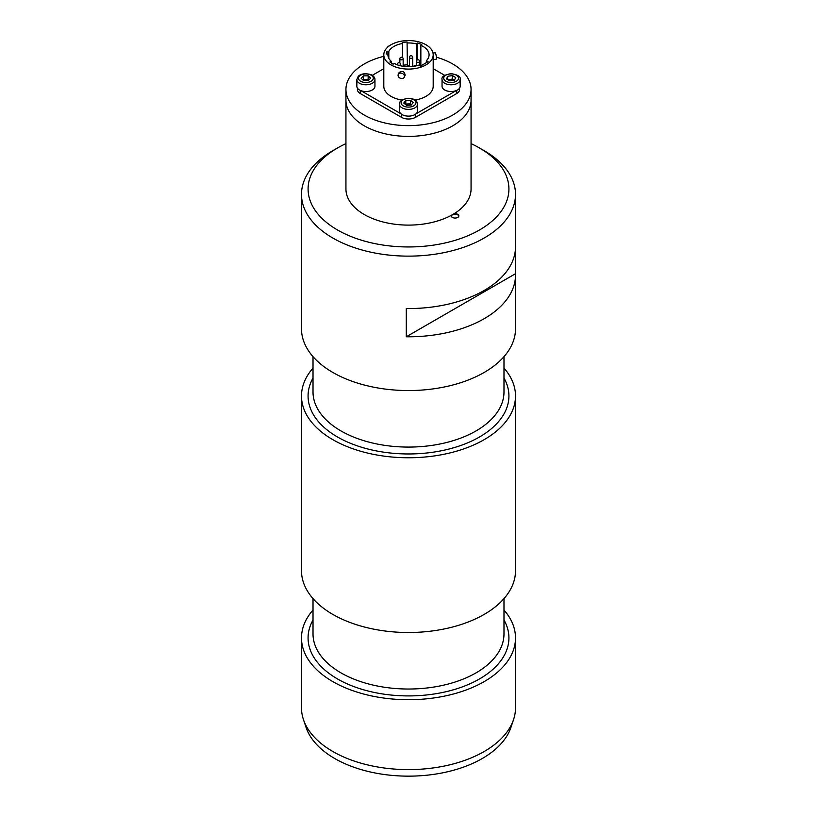 <?xml version="1.0" encoding="UTF-8"?>
<svg xmlns="http://www.w3.org/2000/svg" width="817" height="817" viewBox="0 0 817 817"><rect width="100%" height="100%" fill="white"/><g stroke="black" fill="none" stroke-linecap="round" stroke-linejoin="round"><path stroke-width="1.23" d="M457.622 217.475A3.462 1.991 0 0 0 458.521 216.137A3.462 1.991 0 0 0 455.059 214.136A3.462 1.991 0 0 0 451.607 216.137A3.462 1.991 0 0 0 452.506 217.475M454.007 213.768A3.789 2.185 180 0 1 458.327 214.748A3.789 2.185 180 0 1 457.745 217.414A3.789 2.185 180 0 1 452.383 217.414L452.383 217.414A3.789 2.185 180 0 1 451.423 215.249M345.938 143.629A100.42 57.976 0 0 0 337.492 147.989A100.42 57.976 0 0 0 337.492 229.975A100.42 57.976 0 0 0 479.508 229.975A100.42 57.976 0 0 0 479.508 147.989A100.42 57.976 0 0 0 471.062 143.629M479.508 147.989L484.164 150.675A107.007 61.775 180 0 1 515.507 194.354A107.007 61.775 180 0 1 449.452 251.432A107.007 61.775 180 0 1 332.836 238.043A107.007 61.775 180 0 1 301.493 194.354A107.007 61.775 180 0 1 332.836 150.675L337.492 147.989M515.486 248.062L515.486 273.726L406.284 336.778L406.284 308.55A107.007 61.775 180 0 0 515.507 246.785L515.507 194.354M515.486 273.726A107.007 61.775 180 0 1 515.507 275.012A107.007 61.775 180 0 1 406.284 336.778M301.493 194.354L301.493 328.771A107.007 61.775 0 0 0 332.836 372.46A107.007 61.775 0 0 0 449.452 385.849A107.007 61.775 0 0 0 515.507 328.771L515.507 275.012M313.013 368.099A107.007 61.775 0 0 0 301.493 395.979A107.007 61.775 0 0 0 332.836 439.669A107.007 61.775 0 0 0 449.452 453.057A107.007 61.775 0 0 0 515.507 395.979A107.007 61.775 0 0 0 503.987 368.099M301.493 395.979L301.493 570.726A107.007 61.775 0 0 0 332.836 614.415A107.007 61.775 0 0 0 449.452 627.803A107.007 61.775 0 0 0 515.507 570.726L515.507 395.979M313.013 610.044A107.007 61.775 0 0 0 301.493 637.934A107.007 61.775 0 0 0 332.836 681.623A107.007 61.775 0 0 0 449.452 695.012A107.007 61.775 0 0 0 515.507 637.934A107.007 61.775 0 0 0 503.987 610.044M301.493 637.934L301.493 707.828A107.007 61.775 0 0 0 303.434 719.542A107.007 61.775 0 0 0 332.836 751.517A107.007 61.775 0 0 0 439.852 766.897A107.007 61.775 0 0 0 513.566 719.542A107.007 61.775 0 0 0 515.507 707.828L515.507 637.934M513.566 719.542L510.972 727.314A104.362 60.254 180 0 1 408.5 776.15A104.362 60.254 180 0 1 306.028 727.314L303.434 719.542M436.36 57.18A62.562 36.122 180 0 1 471.062 89.513L471.062 188.982A62.562 36.122 180 0 1 408.5 225.104A62.562 36.122 180 0 1 345.938 188.982L345.938 100.266A62.562 36.122 180 0 0 408.5 136.388A62.562 36.122 180 0 0 471.062 100.266A62.562 36.122 180 0 1 408.5 136.388A62.562 36.122 180 0 1 345.938 100.266L345.938 89.513A62.562 36.122 180 0 1 364.27 63.971A62.562 36.122 180 0 1 383.806 56.332M471.062 89.513A62.562 36.122 180 0 1 408.5 125.634A62.562 36.122 180 0 1 345.938 89.513M401.259 78.503A3.288 2.594 -155.1 0 0 404.241 77.206A3.288 2.594 -155.1 0 0 402.352 73.459A3.288 2.594 -155.1 0 0 398.267 74.429A3.288 2.594 -155.1 0 0 398.073 75.327A3.288 2.594 -155.1 0 0 401.259 78.503M404.241 77.206L405.15 75.256C404.517 71.396 402.526 70.476 399.176 72.488L398.267 74.429M387.187 47.631A3.288 1.9 -60 0 1 389.352 45.834M444.693 75.327L433.194 68.689M459.583 88.113L459.583 89.513A9.875 5.699 180 0 1 456.693 93.546L456.693 90.401M415.485 114.206L415.485 117.342L456.693 93.546M416.006 113.808L456.172 90.616M415.485 117.342A9.875 5.699 180 0 1 401.515 117.342L401.515 114.206M360.828 90.616L400.994 113.808M360.307 90.401L360.307 93.546L401.515 117.342M360.307 93.546A9.875 5.699 180 0 1 357.417 89.513L357.417 88.113M383.806 68.689L372.307 75.327M383.806 54.831A24.694 14.257 0 0 0 408.5 69.088A24.694 14.257 0 0 0 433.194 54.831A24.694 14.257 0 0 0 417.947 41.657A24.694 14.257 0 0 0 391.037 44.751A24.694 14.257 0 0 0 383.806 54.831L383.806 86.285A24.694 14.257 0 0 0 401.933 100.031M415.067 100.031A24.694 14.257 0 0 0 433.194 86.285L433.194 54.831M433.01 53.085L435.032 52.778A3.288 0.694 81.2 0 1 435.921 54.463A3.288 0.694 81.2 0 1 436.38 57.864A3.288 0.694 81.2 0 1 436.033 59.284L433.194 59.723M387.044 54.096L387.044 51.205L388.81 51.379L388.81 58.283M387.044 51.205L386.186 54.014L387.952 54.188A20.578 11.877 0 0 0 387.922 54.831A20.578 11.877 0 0 0 391.261 61.326L391.261 62.94M387.952 55.474L387.952 54.188M426.372 62.654L426.372 60.713L428.057 61.683L420.377 66.126L418.692 65.156A20.578 11.877 0 0 1 394.437 63.512L393.059 64.175L389.883 61.99L391.261 61.326M417.477 59.876L417.477 43.005L421.756 44.435L420.857 45.333L420.857 65.85M407.07 41.953L407.387 65.82L407.07 41.953L402.209 42.443L402.515 43.464A20.578 11.877 0 0 0 388.81 51.379M402.515 57.558L402.515 43.464M407.07 64.798L403.159 65.197M416.578 60.672L416.578 43.904A20.578 11.877 0 0 0 407.387 42.974M413.994 66.238A20.578 11.877 0 0 0 412.708 66.054M409.409 65.82A20.578 11.877 0 0 0 407.387 65.82M417.477 43.005L416.578 43.904M426.372 60.713A20.578 11.877 0 0 0 429.078 54.831A20.578 11.877 0 0 0 420.857 45.333M442.048 79.566L442.048 86.285A9.058 5.229 0 0 0 453.353 91.351A9.058 5.229 0 0 0 460.155 86.285L460.155 79.566C460.982 76.757 457.98 74.786 451.147 73.642C444.325 74.807 441.292 76.788 442.048 79.566A9.058 5.229 0 0 0 453.353 84.631A9.058 5.229 0 0 0 460.155 79.566M448.308 79.974A4.116 2.38 180 0 1 450.085 79.412A4.116 2.38 180 0 1 454.048 80.056A4.116 2.38 180 0 1 454.283 80.209L452.383 79.075L452.383 75.583L447.777 76.257L446.501 78.902L449.83 80.863L454.426 80.178L455.712 77.544L452.383 75.583M452.383 79.075L447.91 79.739M447.777 79.657L447.777 76.257M399.442 104.168L399.442 110.887A9.058 5.229 0 0 0 408.5 116.116A9.058 5.229 0 0 0 417.558 110.887L417.558 104.168C416.68 101.757 417.426 98.949 407.826 98.254C401.893 99.48 399.094 101.451 399.442 104.168A9.058 5.229 0 0 0 408.5 109.396A9.058 5.229 0 0 0 417.558 104.168M413.239 102.595L410.543 100.338L405.804 100.562L403.761 103.044L406.457 105.301L411.196 105.076L413.239 102.595M410.543 103.841L408.173 103.943A4.116 2.38 180 0 1 411.513 104.699L410.543 103.841L410.543 100.338M405.64 104.607A4.116 2.38 0 0 1 408.173 103.943L405.804 104.055L405.804 100.562M356.845 79.566L356.845 86.285A9.058 5.229 0 0 0 365.893 91.514A9.058 5.229 0 0 0 374.952 86.285L374.952 79.566C374.911 77.482 373.553 75.828 370.887 74.582C365.056 73.101 360.828 73.704 358.183 76.389L356.845 79.566A9.058 5.229 0 0 0 365.893 84.794A9.058 5.229 0 0 0 374.952 79.566M370.642 78.156L368.161 75.807L363.412 75.879L361.145 78.289L363.626 80.628L368.375 80.566L370.642 78.156M368.906 80.005L368.161 79.31L368.161 75.807M368.161 79.31L363.412 79.372L363.412 75.879M363.412 79.372L362.891 79.933M362.993 80.035A4.116 2.38 180 0 1 365.791 79.341A4.116 2.38 180 0 1 368.845 80.066M313.013 356.661L313.013 391.956A95.487 55.127 0 0 0 340.985 430.937A95.487 55.127 0 0 0 445.04 442.885A95.487 55.127 0 0 0 503.987 391.956L503.987 356.661M313.013 378.026A100.42 57.976 0 0 0 337.492 436.983A100.42 57.976 0 0 0 461.002 445.408A100.42 57.976 0 0 0 503.987 378.026M313.013 598.616L313.013 633.9A95.487 55.127 0 0 0 340.985 672.881A95.487 55.127 0 0 0 445.04 684.83A95.487 55.127 0 0 0 503.987 633.9L503.987 598.616M313.013 619.98A100.42 57.976 0 0 0 337.492 678.937A100.42 57.976 0 0 0 461.002 687.363A100.42 57.976 0 0 0 503.987 619.98M402.679 59.539A1.644 0.95 0 0 0 403.159 58.865A1.644 1.644 0 0 0 401.515 57.221A1.644 1.644 0 0 0 399.87 58.865A1.644 0.95 0 0 0 400.35 59.539A1.644 0.95 0 0 0 402.679 59.539M416.456 61.663A1.644 0.95 0 0 0 416.874 62.092A1.644 0.95 0 0 0 419.203 62.092A1.644 0.95 0 0 0 419.683 61.418A1.644 1.644 0 0 0 418.038 59.774A1.644 1.644 0 0 0 416.394 61.418A1.644 0.95 0 0 0 416.456 61.663M410.634 58.303A1.644 0.95 0 0 0 412.217 58.058A1.644 0.95 0 0 0 412.708 57.394A1.644 1.644 0 0 0 411.053 55.74A1.644 1.644 0 0 0 409.409 57.394A1.644 0.95 0 0 0 409.889 58.058A1.644 0.95 0 0 0 410.634 58.303M398.839 65.319A1.644 0.95 0 0 0 400.126 65.043A1.644 0.95 0 0 0 400.606 64.369A1.644 1.644 0 0 0 398.962 62.725A1.644 1.644 0 0 0 397.317 64.369A1.644 0.95 0 0 0 397.603 64.911M400.606 65.809L400.606 64.369A1.644 0.95 0 0 0 400.544 64.124M452.945 82.364A7.404 4.279 0 0 0 456.397 75.225A7.404 4.279 0 0 0 443.968 77.074A7.404 4.279 0 0 0 452.945 82.364M407.908 98.561A7.404 4.279 0 0 0 402.403 105.25A7.404 4.279 0 0 0 415.189 104.658A7.404 4.279 0 0 0 407.908 98.561M359.388 76.175A7.404 4.279 0 0 0 366.087 82.497A7.404 4.279 0 0 0 372.215 75.991A7.404 4.279 0 0 0 359.388 76.175M399.87 58.865L399.87 63.001M403.159 58.865L403.159 66.31M416.394 61.418L416.394 65.554M419.683 61.418L419.683 65.728M416.629 65.748A1.644 1.644 0 0 0 413.974 66.289M409.409 57.394L409.409 66.698M412.708 57.394L412.708 66.463"/></g></svg>
